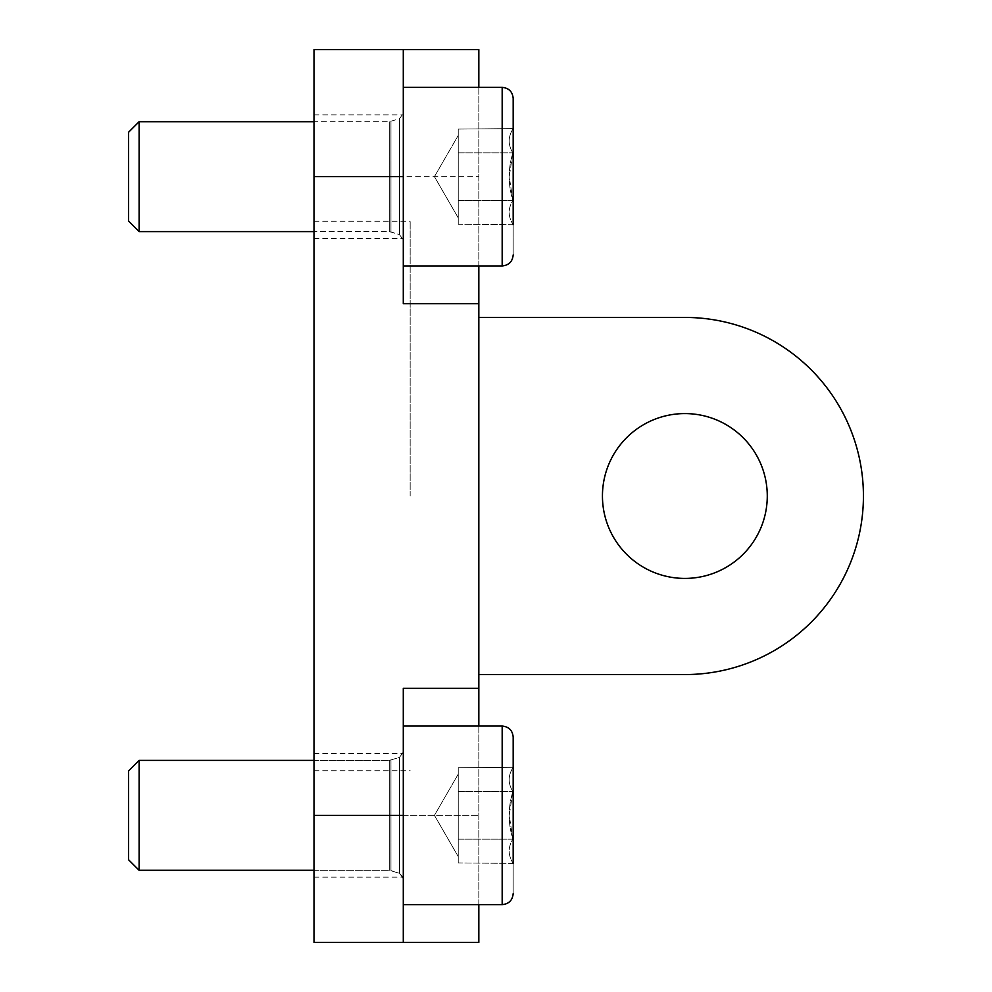 <?xml version="1.0" encoding="UTF-8"?>
<svg xmlns="http://www.w3.org/2000/svg" width="992" height="992" viewBox="0 0 992 992"><rect width="100%" height="100%" fill="white"/><g stroke="black" fill="none" stroke-linecap="round" stroke-linejoin="round"><path stroke-width="0.74" stroke-dasharray="4.96 3.72" d="M478.826 303.701L403.285 303.701L403.285 49.6L403.285 176.65L403.285 49.6L314.005 49.6L314.005 942.4L403.285 942.4L403.285 688.299L403.285 877.151L403.285 688.299L478.826 688.299L478.826 303.701L403.285 303.701L478.826 303.701L478.826 49.6L403.285 49.6M478.826 674.56L684.864 674.56A178.56 178.56 0 0 0 863.424 496A178.56 178.56 0 0 0 684.864 317.44L478.826 317.44L478.826 674.56L684.864 674.56A178.56 178.56 0 0 0 863.424 496A178.56 178.56 0 0 0 684.864 317.44L478.826 317.44L478.826 674.56M684.864 674.56A178.56 178.56 0 0 0 863.424 496A178.56 178.56 0 0 0 684.864 317.44L478.826 317.44M478.826 87.37L478.826 176.65L403.285 176.65L403.285 114.849L403.285 239.841L403.285 113.472L403.285 265.93L403.285 87.37L403.285 265.93L403.285 87.37L403.285 176.65L314.005 176.65M410.155 496L410.155 221.29L410.155 496M314.005 496L314.005 221.29L314.005 496M767.275 496A82.41 82.41 0 0 0 643.659 424.626A82.41 82.41 0 0 0 643.659 567.374A82.41 82.41 0 0 0 767.275 496A82.41 82.41 0 0 0 643.659 424.626A82.41 82.41 0 0 0 643.659 567.374A82.41 82.41 0 0 0 767.275 496A82.41 82.41 0 0 1 643.659 567.374A82.41 82.41 0 0 1 643.659 424.626A82.41 82.41 0 0 1 767.275 496A82.41 82.41 0 0 0 643.659 424.626A82.41 82.41 0 0 0 643.659 567.374A82.41 82.41 0 0 0 767.275 496A82.41 82.41 0 0 1 643.659 567.374A82.41 82.41 0 0 1 643.659 424.626A82.41 82.41 0 0 1 767.275 496M478.826 688.299L403.285 688.299L478.826 688.299L478.826 942.4L403.285 942.4L403.285 815.35L403.285 942.4M478.826 265.93L478.826 176.65L403.285 176.65M478.826 904.63L478.826 726.07M513.174 863.4L458.23 862.928L458.23 774.144L458.23 862.928L458.23 815.35L458.23 856.555L458.23 839.133L512.901 839.133C507.941 847.069 507.941 854.992 512.901 862.928C507.941 854.992 507.941 847.069 512.901 839.133L509.218 815.35L512.901 791.554C507.941 807.414 507.941 823.273 512.901 839.133C507.941 847.069 507.941 854.992 512.901 862.928C507.941 854.992 507.941 847.069 512.901 839.133L509.218 815.35L512.901 791.554C507.941 783.63 507.941 775.694 512.901 767.771C507.941 775.694 507.941 783.63 512.901 791.554C507.941 807.414 507.941 823.273 512.901 839.133L458.23 839.133L458.23 862.928L513.174 863.4L513.174 737.056L513.174 893.643L513.174 737.056M458.23 791.554L512.901 791.554C507.941 783.63 507.941 775.694 512.901 767.771C507.941 775.694 507.941 783.63 512.901 791.554L458.23 791.554L458.23 767.771L513.174 767.287L458.23 767.771L458.23 839.133L512.901 839.133L458.23 839.133L458.23 851.037L458.23 791.554L512.901 791.554L458.23 791.554L458.23 767.771L458.23 791.554M139.116 870.294L139.116 760.405L139.116 815.35L139.116 760.405L128.576 770.945L128.576 859.754L128.576 770.945L128.576 859.754L139.116 870.294L139.116 815.35L139.116 870.294L389.273 870.294L389.273 760.405L389.273 870.294L389.273 760.405L389.273 870.294L390.96 870.554L390.96 760.145L390.96 870.554L399.478 873.307L399.478 757.392L399.478 873.307L403.112 877.151M403.285 815.35L478.826 815.35L403.285 815.35L403.285 878.528L403.285 752.159L403.285 904.63L403.285 726.07L403.285 904.63L403.285 726.07L403.285 815.35L314.005 815.35M513.174 224.713L458.23 224.229L458.23 135.445L458.23 224.229L458.23 176.65L458.23 217.856L458.23 200.446L512.901 200.446C507.941 208.37 507.941 216.306 512.901 224.229C507.941 216.306 507.941 208.37 512.901 200.446L509.218 176.65L512.901 152.867C507.941 168.727 507.941 184.586 512.901 200.446C507.941 208.37 507.941 216.306 512.901 224.229C507.941 216.306 507.941 208.37 512.901 200.446L509.218 176.65L512.901 152.867C507.941 144.931 507.941 137.008 512.901 129.072C507.941 137.008 507.941 144.931 512.901 152.867C507.941 168.727 507.941 184.586 512.901 200.446L458.23 200.446L458.23 224.229L513.174 224.713L513.174 98.357L513.174 254.944L513.174 98.357M458.23 152.867L512.901 152.867C507.941 144.931 507.941 137.008 512.901 129.072C507.941 137.008 507.941 144.931 512.901 152.867L458.23 152.867L458.23 129.072L513.174 128.6L458.23 129.072L458.23 200.446L512.901 200.446L458.23 200.446L458.23 212.338L458.23 152.867L512.901 152.867L458.23 152.867L458.23 129.072L458.23 152.867M139.116 231.595L139.116 121.706L139.116 176.65L139.116 121.706L128.576 132.246L128.576 221.055L128.576 132.246L128.576 221.055L139.116 231.595L139.116 176.65L139.116 231.595L389.273 231.595L389.273 121.706L389.273 231.595L389.273 121.706L389.273 231.595L390.96 231.855L390.96 121.446L390.96 231.855L399.478 234.608L399.478 118.693L399.478 234.608L403.285 239.841L399.478 234.608L389.273 231.595L314.005 231.595M403.285 726.07L502.175 726.07L502.175 904.63L502.175 726.07L502.175 904.63L403.285 904.63M390.96 815.35L390.96 760.145L390.96 815.35M399.478 815.35L399.478 757.392L399.478 815.35M403.285 87.37L502.175 87.37L502.175 265.93L502.175 176.65L502.175 265.93L403.285 265.93M390.96 176.65L390.96 121.446L390.96 176.65M399.478 176.65L399.478 118.693L399.478 176.65M314.005 770.71L410.155 770.71M314.005 221.29L410.155 221.29M314.005 238.464L403.285 238.464L314.005 238.464M314.005 114.849L403.285 114.849L314.005 114.849M314.005 877.151L403.285 877.151L314.005 877.151M314.005 753.536L403.285 753.536L314.005 753.536M434.434 815.35L458.23 856.555L434.434 815.35L458.23 774.144L434.434 815.35M314.005 870.294L389.273 870.294L399.478 873.307L403.285 878.528M314.005 760.405L389.273 760.405L399.478 757.392L403.285 752.159L399.478 757.392L389.273 760.405L139.116 760.405M434.434 176.65L458.23 217.856L434.434 176.65L458.23 135.445L434.434 176.65M139.116 121.706L389.273 121.706L399.478 118.693L403.285 113.472L399.478 118.693L389.273 121.706L314.005 121.706"/><path stroke-width="1.49" d="M684.864 674.56L478.826 674.56L684.864 674.56A178.56 178.56 0 0 0 863.424 496A178.56 178.56 0 0 0 684.864 317.44L478.826 317.44M403.285 49.6L403.285 176.65L314.005 176.65L314.005 49.6L478.826 49.6L478.826 87.37M767.275 496A82.41 82.41 0 0 0 643.659 424.626A82.41 82.41 0 0 0 643.659 567.374A82.41 82.41 0 0 0 767.275 496M478.826 265.93L478.826 688.299L403.285 688.299L403.285 942.4L314.005 942.4L314.005 176.65M478.826 904.63L478.826 942.4L403.285 942.4M478.826 726.07L478.826 688.299M403.285 176.65L403.285 303.701L478.826 303.701M139.116 760.405L139.116 870.294L128.576 859.754L128.576 770.945L139.116 760.405L314.005 760.405M513.174 863.4L513.174 737.056C512.517 730.385 508.859 726.714 502.175 726.07C508.859 726.714 512.517 730.385 513.174 737.056M139.116 121.706L139.116 231.595L128.576 221.055L128.576 132.246L139.116 121.706L314.005 121.706M513.174 224.713L513.174 98.357C512.517 91.686 508.859 88.028 502.175 87.37C508.859 88.028 512.517 91.686 513.174 98.357M403.285 815.35L314.005 815.35M403.285 904.63L502.175 904.63L502.175 726.07L403.285 726.07M403.285 265.93L502.175 265.93L502.175 87.37L403.285 87.37M139.116 870.294L314.005 870.294M403.112 877.151L403.285 878.528M502.175 904.63C508.859 903.972 512.517 900.314 513.174 893.643C512.517 900.314 508.859 903.972 502.175 904.63M502.175 265.93C508.859 265.286 512.517 261.615 513.174 254.944C512.517 261.615 508.859 265.286 502.175 265.93M139.116 231.595L314.005 231.595"/></g></svg>

